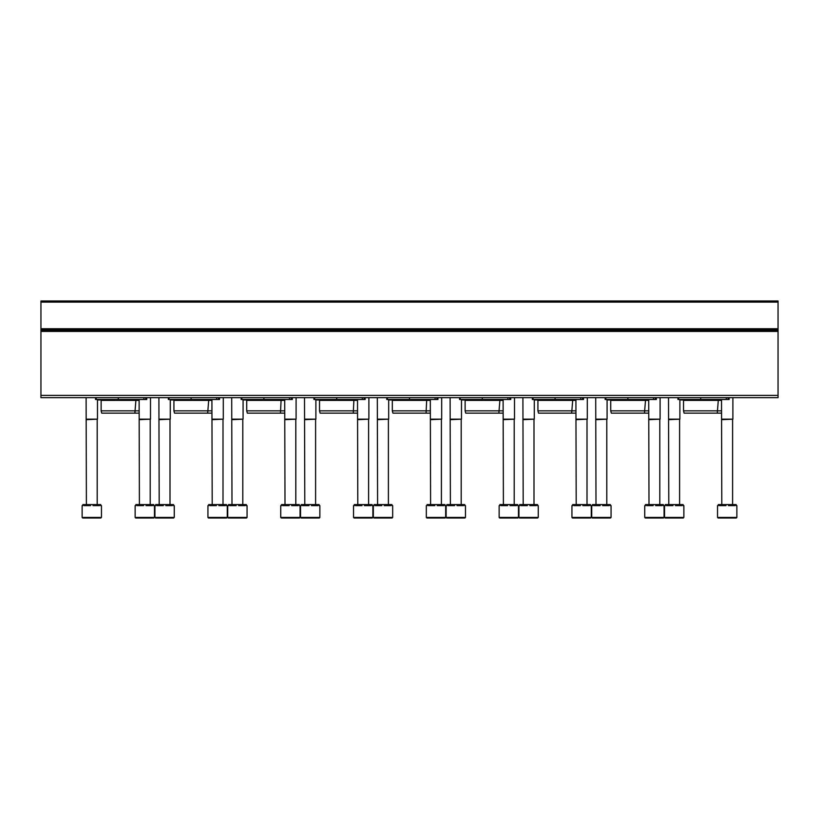 <?xml version="1.0" encoding="UTF-8"?>
<svg xmlns="http://www.w3.org/2000/svg" width="819" height="819" viewBox="0 0 819 819"><rect width="100%" height="100%" fill="white"/><g stroke="black" fill="none" stroke-linecap="round" stroke-linejoin="round"><path stroke-width="1.23" d="M40.95 395.393L40.95 300.982L778.05 300.982L778.05 397.665L40.95 397.665L40.95 395.393L778.05 395.393M729.135 399.488L729.135 397.665L729.135 399.488L677.948 399.488L677.948 397.665M721.519 413.145L684.131 413.145L683.527 410.862L683.527 400.399L721.519 400.399M683.527 400.399L682.616 399.488M683.527 410.862L721.519 410.862M605.149 399.488L605.149 397.665L605.149 399.488L605.835 399.488L605.835 397.665M656.336 399.488L656.336 397.665L656.336 399.488L605.835 399.488M648.72 413.145L611.332 413.145L610.728 410.862L610.728 400.399L648.72 400.399M610.728 400.399L609.817 399.488M610.728 410.862L648.72 410.862M583.537 399.488L583.537 397.665L583.537 399.488L532.35 399.488L532.35 397.665M575.921 413.145L538.533 413.145L537.919 410.862L537.919 400.399L575.921 400.399M537.919 400.399L537.018 399.488M537.919 410.862L575.921 410.862M510.739 399.488L510.739 397.665L510.739 399.488L459.551 399.488L459.551 397.665M503.112 413.145L465.735 413.145L465.12 410.862L465.12 400.399L503.112 400.399M465.12 400.399L464.209 399.488M465.12 410.862L503.112 410.862M386.752 399.488L386.752 397.665L386.752 399.488L387.428 399.488L387.428 397.665M437.94 399.488L437.94 397.665L437.94 399.488L387.428 399.488M389.179 399.488L391.871 399.948M430.313 413.145L392.936 413.145L392.321 410.862L392.321 400.399L430.313 400.399M392.321 400.399L391.41 399.488M392.321 410.862L430.313 410.862M313.953 399.488L313.953 397.665L313.953 399.488L314.629 399.488L314.629 397.665M365.141 397.665L365.141 399.488L314.629 399.488M316.38 399.488L319.072 399.948M357.514 413.145L320.137 413.145L319.523 410.862L319.523 400.399L357.514 400.399M319.523 400.399L318.611 399.488M319.523 410.862L357.514 410.862M292.342 397.665L292.342 399.488L241.155 399.488L241.155 397.665M243.571 399.488L246.273 399.948M284.715 413.145L247.338 413.145L246.724 410.862L246.724 400.399L284.715 400.399M246.724 400.399L245.813 399.488M246.724 410.862L284.715 410.862M219.533 397.665L219.533 399.488L168.345 399.488L168.345 397.665M211.916 413.145L174.529 413.145L173.925 410.862L173.925 400.399L211.916 400.399M173.925 400.399L173.014 399.488M173.925 410.862L211.916 410.862M146.734 397.665L146.734 399.488L95.547 399.488L95.547 397.665M139.117 413.145L101.73 413.145L101.126 410.862L101.126 400.399L139.117 400.399M101.126 400.399L100.215 399.488M101.126 410.862L139.117 410.862M717.536 505.62L718.283 505.62L718.283 504.596L719.522 504.596L719.522 505.62L725.962 505.62L725.962 504.596L728.449 504.596L728.449 505.62L734.889 505.62L734.889 504.596L736.127 504.596L736.127 505.62L736.875 505.62L736.875 517.444L736.301 518.017L718.099 518.017L717.536 517.444L717.536 505.62M719.522 504.596L725.962 504.596M728.449 504.596L734.889 504.596M721.805 504.596L721.519 399.948M721.519 419.164L732.892 419.164L732.892 397.665M721.805 419.666L732.892 419.164M644.737 505.62L645.474 505.62L645.474 504.596L646.723 504.596L646.723 505.62L653.163 505.62L653.163 504.596L655.65 504.596L655.65 505.62L662.09 505.62L662.09 504.596L663.329 504.596L663.329 505.62L664.076 505.62L664.076 517.444L663.503 518.017L645.3 518.017L644.737 517.444L644.737 505.62M646.723 504.596L653.163 504.596M655.65 504.596L662.09 504.596M648.996 504.596L648.72 399.948M648.72 419.164L660.094 419.164L660.094 397.665M648.996 419.666L660.094 419.164M571.938 505.62L572.676 505.62L572.676 504.596L573.924 504.596L573.924 505.62L580.364 505.62L580.364 504.596L582.841 504.596L582.841 505.62L589.291 505.62L589.291 504.596L590.53 504.596L590.53 505.62L591.277 505.62L591.277 517.444L590.704 518.017L572.501 518.017L571.938 517.444L571.938 505.62M573.924 504.596L580.364 504.596M582.841 504.596L589.291 504.596M576.197 504.596L575.921 399.948M575.921 419.164L587.295 419.164L587.295 397.665M576.197 419.666L587.295 419.164M499.14 505.62L499.877 505.62L499.877 504.596L501.126 504.596L501.126 505.62L507.565 505.62L507.565 504.596L510.042 504.596L510.042 505.62L516.482 505.62L516.482 504.596L517.731 504.596L517.731 505.62L518.468 505.62L518.468 517.444L517.905 518.017L499.703 518.017L499.14 517.444L499.14 505.62M501.126 504.596L507.565 504.596M510.042 504.596L516.482 504.596M503.398 504.596L503.112 399.948M503.112 419.164L514.496 419.164L514.496 397.665M503.398 419.666L514.496 419.164M426.33 505.62L427.078 505.62L427.078 504.596L428.317 504.596L428.317 505.62L434.766 505.62L434.766 504.596L437.244 504.596L437.244 505.62L443.683 505.62L443.683 504.596L444.932 504.596L444.932 505.62L445.669 505.62L445.669 517.444L445.106 518.017L426.904 518.017L426.33 517.444L426.33 505.62M428.317 504.596L434.766 504.596M437.244 504.596L443.683 504.596M430.599 504.596L430.313 399.948M430.313 419.164L441.687 419.164L441.687 397.665M430.599 419.666L441.687 419.164M353.532 505.62L354.279 505.62L354.279 504.596L355.518 504.596L355.518 505.62L361.957 505.62L361.957 504.596L364.445 504.596L364.445 505.62L370.884 505.62L370.884 504.596L372.133 504.596L372.133 505.62L372.87 505.62L372.87 517.444L372.307 518.017L354.105 518.017L353.532 517.444L353.532 505.62M355.518 504.596L361.957 504.596M364.445 504.596L370.884 504.596M357.801 504.596L357.514 399.948M357.514 419.164L368.888 419.164L368.888 397.665M357.801 419.666L368.888 419.164M280.733 505.62L281.48 505.62L281.48 504.596L282.719 504.596L282.719 505.62L289.158 505.62L289.158 504.596L291.646 504.596L291.646 505.62L298.085 505.62L298.085 504.596L299.324 504.596L299.324 505.62L300.071 505.62L300.071 517.444L299.508 518.017L281.306 518.017L280.733 517.444L280.733 505.62M282.719 504.596L289.158 504.596M291.646 504.596L298.085 504.596M285.002 504.596L284.715 399.948M284.715 419.164L296.089 419.164L296.089 397.665M285.002 419.666L296.089 419.164M207.934 505.62L208.681 505.62L208.681 504.596L209.92 504.596L209.92 505.62L216.359 505.62L216.359 504.596L218.847 504.596L218.847 505.62L225.286 505.62L225.286 504.596L226.525 504.596L226.525 505.62L227.272 505.62L227.272 517.444L226.699 518.017L208.507 518.017L207.934 517.444L207.934 505.62M209.92 504.596L216.359 504.596M218.847 504.596L225.286 504.596M212.203 504.596L211.916 399.948M211.916 419.164L223.29 419.164L223.29 397.665M212.203 419.666L223.29 419.164M153.9 518.017L135.708 518.017L135.135 517.444L135.135 505.62L135.882 505.62L135.882 504.596L137.121 504.596L137.121 505.62L143.56 505.62L143.56 504.596L146.048 504.596L146.048 505.62L152.488 505.62L152.488 504.596L153.726 504.596L153.726 505.62L154.474 505.62L154.474 517.444L150.491 518.017M137.121 504.596L143.56 504.596M146.048 504.596L152.488 504.596M139.404 504.596L139.117 399.948M139.117 419.164L150.491 419.164L150.491 397.665M139.404 419.666L150.491 419.164M683.292 518.017L665.1 518.017L664.526 517.444L664.526 505.62L665.274 505.62L665.274 504.596L666.512 504.596L666.512 505.62L672.952 505.62L672.952 504.596L675.44 504.596L675.44 505.62L681.879 505.62L681.879 504.596L683.118 504.596L683.118 505.62L683.865 505.62L683.865 517.444L679.883 518.017M666.512 504.596L672.952 504.596M675.44 504.596L681.879 504.596M668.795 504.596L668.509 397.665M668.509 419.164L679.883 419.164L679.883 399.488M668.795 419.666L679.883 419.164M610.493 518.017L592.301 518.017L591.727 517.444L591.727 505.62L592.475 505.62L592.475 504.596L593.714 504.596L593.714 505.62L600.153 505.62L600.153 504.596L602.641 504.596L602.641 505.62L609.08 505.62L609.08 504.596L610.319 504.596L610.319 505.62L611.066 505.62L611.066 517.444L607.084 518.017M593.714 504.596L600.153 504.596M602.641 504.596L609.08 504.596M595.997 504.596L595.71 397.665M595.71 419.164L607.084 419.164L607.084 399.488M595.997 419.666L607.084 419.164M537.694 518.017L519.492 518.017L518.929 517.444L518.929 505.62L519.676 505.62L519.676 504.596L520.915 504.596L520.915 505.62L527.354 505.62L527.354 504.596L529.842 504.596L529.842 505.62L536.281 505.62L536.281 504.596L537.52 504.596L537.52 505.62L538.267 505.62L538.267 517.444L534.285 518.017M520.915 504.596L527.354 504.596M529.842 504.596L536.281 504.596M523.198 504.596L522.911 397.665M522.911 419.164L534.285 419.164L534.285 399.488M523.198 419.666L534.285 419.164M446.13 505.62L446.867 505.62L446.867 504.596L448.116 504.596L448.116 505.62L454.555 505.62L454.555 504.596L457.043 504.596L457.043 505.62L463.482 505.62L463.482 504.596L464.721 504.596L464.721 505.62L465.468 505.62L465.468 517.444L464.895 518.017L446.693 518.017L446.13 517.444L446.13 505.62M448.116 504.596L454.555 504.596M457.043 504.596L463.482 504.596M450.389 504.596L450.112 397.665M450.112 419.164L461.486 419.164L461.486 399.488M450.389 419.666L461.486 419.164M373.331 505.62L374.068 505.62L374.068 504.596L375.317 504.596L375.317 505.62L381.756 505.62L381.756 504.596L384.234 504.596L384.234 505.62L390.683 505.62L390.683 504.596L391.922 504.596L391.922 505.62L392.67 505.62L392.67 517.444L392.096 518.017L373.894 518.017L373.331 517.444L373.331 505.62M375.317 504.596L381.756 504.596M384.234 504.596L390.683 504.596M377.59 504.596L377.313 397.665M377.313 419.164L388.687 419.164L388.687 399.488M377.59 419.666L388.687 419.164M300.532 505.62L301.269 505.62L301.269 504.596L302.518 504.596L302.518 505.62L308.958 505.62L308.958 504.596L311.435 504.596L311.435 505.62L317.874 505.62L317.874 504.596L319.123 504.596L319.123 505.62L319.86 505.62L319.86 517.444L319.297 518.017L301.095 518.017L300.532 517.444L300.532 505.62M302.518 504.596L308.958 504.596M311.435 504.596L317.874 504.596M304.791 504.596L304.504 397.665M304.504 419.164L315.888 419.164L315.888 399.488M304.791 419.666L315.888 419.164M227.723 505.62L228.47 505.62L228.47 504.596L229.709 504.596L229.709 505.62L236.159 505.62L236.159 504.596L238.636 504.596L238.636 505.62L245.076 505.62L245.076 504.596L246.324 504.596L246.324 505.62L247.062 505.62L247.062 517.444L246.499 518.017L228.296 518.017L227.723 517.444L227.723 505.62M229.709 504.596L236.159 504.596M238.636 504.596L245.076 504.596M231.992 504.596L231.705 397.665M231.705 419.164L243.079 419.164L243.079 399.488M231.992 419.666L243.079 419.164M173.7 518.017L155.497 518.017L154.924 517.444L154.924 505.62L155.671 505.62L155.671 504.596L156.91 504.596L156.91 505.62L163.35 505.62L163.35 504.596L165.837 504.596L165.837 505.62L172.277 505.62L172.277 504.596L173.526 504.596L173.526 505.62L174.263 505.62L174.263 517.444L170.28 518.017M156.91 504.596L163.35 504.596M165.837 504.596L172.277 504.596M159.193 504.596L158.906 397.665M158.906 419.164L170.28 419.164L170.28 399.488M159.193 419.666L170.28 419.164M100.901 518.017L82.699 518.017L82.125 517.444L82.125 505.62L82.873 505.62L82.873 504.596L84.111 504.596L84.111 505.62L90.551 505.62L90.551 504.596L93.038 504.596L93.038 505.62L99.478 505.62L99.478 504.596L100.717 504.596L100.717 505.62L101.464 505.62L101.464 517.444L97.481 518.017M84.111 504.596L90.551 504.596M93.038 504.596L99.478 504.596M86.394 504.596L86.108 397.665M86.108 419.164L97.481 419.164L97.481 399.488M86.394 419.666L97.481 419.164M40.95 302.119L778.05 302.119M40.95 328.736L778.05 328.736M40.95 329.832L778.05 329.832M40.95 330.323L778.05 330.323M40.95 331.419L778.05 331.419M678.634 399.488L678.634 397.665M700.695 399.488L700.695 397.665M726.289 399.488L726.289 397.665M728.101 399.488L728.101 397.665M627.897 399.488L627.897 397.665M653.49 399.488L653.49 397.665M655.302 399.488L655.302 397.665M533.036 399.488L533.036 397.665M555.098 399.488L555.098 397.665M580.691 399.488L580.691 397.665M582.504 399.488L582.504 397.665M460.237 399.488L460.237 397.665M482.299 399.488L482.299 397.665M507.893 399.488L507.893 397.665M509.705 399.488L509.705 397.665M409.5 399.488L409.5 397.665M435.094 399.488L435.094 397.665M436.906 399.488L436.906 397.665M336.701 399.488L336.701 397.665M362.295 399.488L362.295 397.665M364.107 399.488L364.107 397.665M241.83 399.488L241.83 397.665M263.902 399.488L263.902 397.665M289.486 399.488L289.486 397.665M291.298 399.488L291.298 397.665M169.031 399.488L169.031 397.665M191.103 399.488L191.103 397.665M216.687 399.488L216.687 397.665M218.499 399.488L218.499 397.665M96.232 399.488L96.232 397.665M118.305 399.488L118.305 397.665M143.888 399.488L143.888 397.665M145.7 399.488L145.7 397.665M717.536 517.444L736.875 517.444M644.737 517.444L664.076 517.444M571.938 517.444L591.277 517.444M499.14 517.444L518.468 517.444M426.33 517.444L445.669 517.444M353.532 517.444L372.87 517.444M280.733 517.444L300.071 517.444M207.934 517.444L227.272 517.444M135.135 517.444L154.474 517.444M664.526 517.444L683.865 517.444M591.727 517.444L611.066 517.444M518.929 517.444L538.267 517.444M446.13 517.444L465.468 517.444M373.331 517.444L392.67 517.444M300.532 517.444L319.86 517.444M227.723 517.444L247.062 517.444M154.924 517.444L174.263 517.444M82.125 517.444L101.464 517.444M721.027 399.488L722.46 399.488M679.657 399.948L721.744 399.948M717.27 413.145L718.335 399.948M648.228 399.488L649.662 399.488M606.859 399.948L648.945 399.948M644.471 413.145L645.536 399.948M575.429 399.488L576.863 399.488M534.06 399.948L576.146 399.948M571.662 413.145L572.727 399.948M502.62 399.488L504.064 399.488M461.261 399.948L503.347 399.948M498.863 413.145L499.928 399.948M429.821 399.488L431.265 399.488M388.452 399.948L430.548 399.948L426.679 400.399L426.064 413.145M357.023 399.488L358.466 399.488M315.653 399.948L357.739 399.948L353.88 400.399L353.265 413.145M284.224 399.488L285.667 399.488M242.854 399.948L284.94 399.948L281.081 400.399L280.467 413.145M211.425 399.488L212.858 399.488M170.055 399.948L212.141 399.948M207.668 413.145L208.732 399.948M138.626 399.488L140.059 399.488M97.256 399.948L139.343 399.948M134.869 413.145L135.934 399.948M732.606 504.596L732.606 419.666M659.807 504.596L659.807 419.666M587.008 504.596L587.008 419.666M514.209 504.596L514.209 419.666M441.41 504.596L441.41 419.666M368.611 504.596L368.611 419.666M295.802 504.596L295.802 419.666M223.003 504.596L223.003 419.666M150.205 504.596L150.205 419.666M679.596 504.596L679.596 419.666M606.797 504.596L606.797 419.666M533.998 504.596L533.998 419.666M461.199 504.596L461.199 419.666M388.401 504.596L388.401 419.666M315.602 504.596L315.602 419.666M242.803 504.596L242.803 419.666M170.004 504.596L170.004 419.666M97.195 504.596L97.195 419.666"/></g></svg>
